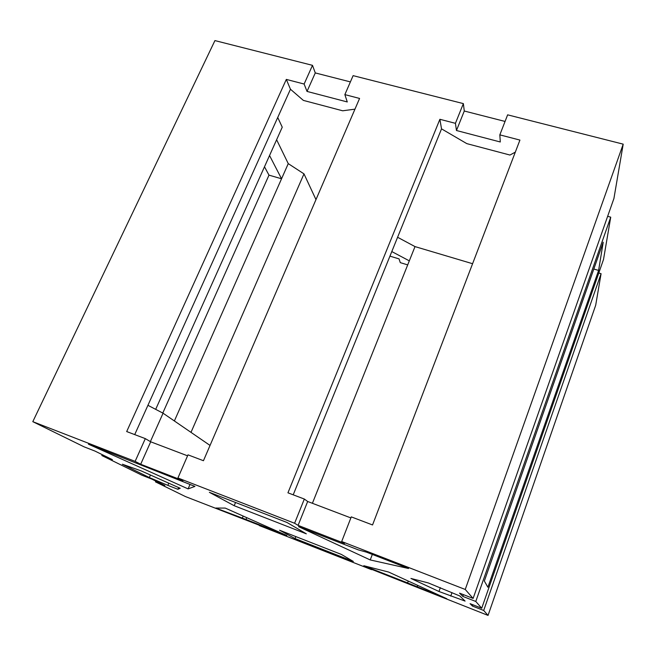 <?xml version="1.0" encoding="UTF-8"?>
<svg xmlns="http://www.w3.org/2000/svg" width="656" height="656" viewBox="0 0 656 656"><rect width="100%" height="100%" fill="white"/><g stroke="black" fill="none" stroke-linecap="round" stroke-linejoin="round"><path stroke-width="0.98" d="M245.975 519.478L215.791 508.047L225.254 508.088L286.861 535.526L245.975 519.478L246.73 517.65M371.698 569.375L488.039 615.41L483.702 610.474L472.459 606.07L470.049 603.659L481.725 608.227L475.78 601.462L462.8 596.394L459.544 593.139L473.115 598.428L465.243 589.465L341.686 541.528L351.272 516.879L372.542 524.956L519.929 140.081L499.839 134.865L500.29 141.983L456.461 130.511L455.428 123.328L463.357 103.607L353.117 75.645L344.859 94.612L359.578 98.441L203.45 460.717L187.993 454.846L177.924 477.978L182.95 480.659L140.687 464.251L135.128 461.373L145.312 438.626L150.7 441.8L187.567 455.822M259.456 525.3L185.509 496.6L155.472 481.865L164.836 485.53L151.618 479.011L141.967 475.231L101.844 455.543L112.356 459.651L95.03 451.098L84.14 446.859L32.8 421.669L135.128 461.373M259.333 525.587L371.583 569.679M341.686 541.528L344.531 543.389L298.095 525.366L294.601 523.258L304.335 499.044L307.672 501.496L350.87 517.92M177.924 477.978L294.601 523.258M150.445 475.026L149.33 477.552L122.385 464.235L141.032 470.836L180.211 488.277L177.899 489.302L167.829 485.358L168.772 483.185M149.33 477.552L167.829 485.358M428.278 582.922L410.935 578.453L438.962 591.491L465.096 601.093L459.782 595.96L428.278 582.922M353.322 561.446L295.069 538.584L279.571 530.22L341.399 554.435L353.322 561.446M234.192 505.71L209.371 492.312L287.041 522.496L306.319 533.828L234.192 505.71L235.545 502.488M188.1 488.892L88.437 444.194L194.939 486.399L188.1 488.892L190.002 484.481M407.597 582.913L363.809 565.726L388.664 572.065L446.826 598.748L407.597 582.913L408.278 581.06M408.54 568.498L366.401 552.131L358.324 549.884L298.57 526.67L370.23 559.945L408.54 568.498M242.203 518.42L243.179 516.067M417.757 585.414L417.142 587.095M344.859 94.612L347.278 101.951L307.024 91.422L304.122 84.034L286.319 79.409L126.69 431.558L145.312 438.626M455.428 123.328L439.889 119.294L287.943 492.82L304.335 499.044M150.7 441.8L140.687 464.251M307.672 501.496L298.095 525.366M465.243 589.465L623.2 144.156L507.629 114.841L499.839 134.865M304.122 84.034L312.494 65.338L214.93 40.59L32.8 421.669M488.039 615.41L595.689 305.253L601.076 273.683L598.772 273.019M389.943 256.143L399.045 258.89L400.283 262.638L407.696 264.885M155.685 409.352L282.252 127.19L277.726 117.473M190.994 432.361L303.99 173.873L315.979 199.613M150.38 441.619L163.065 413.206L210.035 445.424M147.928 405.31L163.065 413.206M295.864 536.6L295.069 538.584M134.718 434.6L290.46 89.241L303.351 100.393L342.686 110.79L354.962 109.158M293.207 494.821L441.529 128.863L466.801 143.623L509.966 155.046L515.313 152.135M505.063 121.442L464.284 111.012L463.357 103.607M456.461 130.511L464.284 111.012M350.394 81.902L315.282 72.923L312.494 65.338M307.024 91.422L315.282 72.923M174.373 420.963L288.255 163.631L276.619 139.753M264.491 166.788L268.985 175.144L281.555 178.776L269.55 155.513M162.786 413.059L268.985 175.144M598.608 270.42L603.208 242.244L484.349 581.044L487.892 587.243L598.608 270.42L593.811 269.034M441.529 128.863L439.889 119.294M290.46 89.241L286.319 79.409M312.404 503.291L415.01 246.599L397.593 237.267M409.311 260.85L391.796 251.568M473.115 598.428L613.926 198.473L623.2 144.156M481.725 608.227L603.512 259.464L610.728 217.169L607.636 216.324M472.582 263.712L415.01 246.599M303.99 173.873L288.255 163.631M452 592.614L450.754 596.107M155.816 481.086L155.472 481.865M102.246 454.665L101.844 455.543M462.8 596.394L463.415 594.648M475.78 601.462L610.728 217.169M472.919 604.775L472.459 606.07M483.702 610.474L601.076 273.683M177.899 489.302L178.645 487.58M440.356 587.637L438.962 591.491M372.321 554.435L370.23 559.945"/></g></svg>
